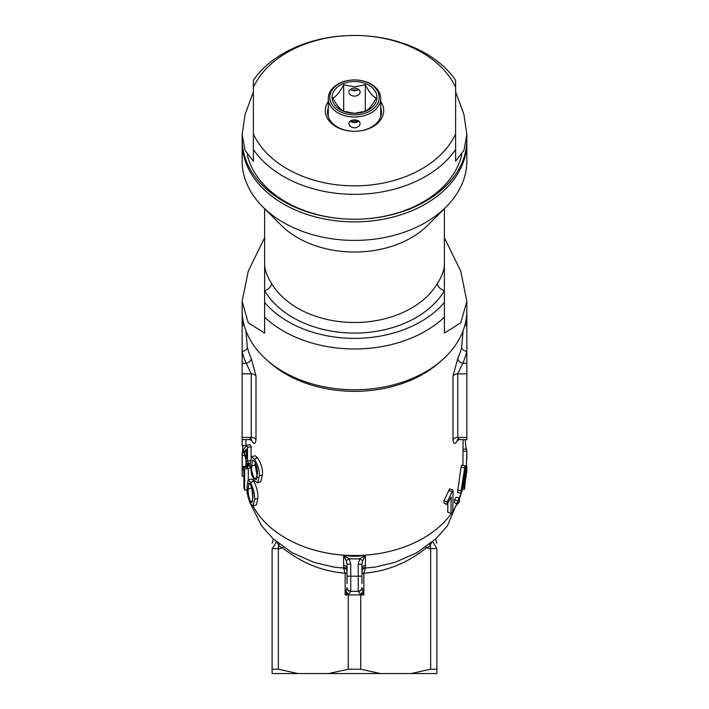 <?xml version="1.0" encoding="UTF-8"?>
<svg xmlns="http://www.w3.org/2000/svg" width="709" height="709" viewBox="0 0 709 709"><rect width="100%" height="100%" fill="white"/><g stroke="black" fill="none" stroke-linecap="round" stroke-linejoin="round"><path stroke-width="1.06" d="M466.841 311.304L466.85 351.407A113.848 80.498 180 0 1 462.764 363.283L457.766 373.873L457.766 437.426L459.414 439.615L466.85 439.615L466.85 351.407A5.247 3.66 13 0 1 461.674 347.1L463.101 330.66M242.159 311.304L242.15 325.369A5.247 3.66 -167 0 0 244.171 325.316M276.235 541.579L276.271 542.11L276.235 541.579M249.276 501.316L261.577 525.812L273.071 538.751L292.073 552.701L314.131 562.414L334.205 567.156L343.59 568.033L343.643 555.581L354.5 556.317L365.357 555.581L365.41 568.033L375.398 567.058M245.97 459.76L245.97 466.212M244.632 469.066L244.632 490.043A112.35 79.443 180 0 1 243.914 487.446L243.914 471.095L242.832 468.933L242.832 466.451L244.153 467.391A112.35 79.443 180 0 0 244.632 469.066L248.292 468.507A108.601 76.794 180 0 1 248.265 468.419M248.292 468.507L248.292 479.851M248.15 479.887L251.722 479.018L253.875 481.349C256.826 487.296 258.165 492.915 257.89 498.214L256.41 504.905L253.069 506.022L250.401 503.674L247.99 496.903L247.069 486.383L248.15 479.887L250.401 482.342C253.459 488.483 254.841 494.173 254.558 499.42L253.069 506.022M245.917 439.615L245.917 445.536L242.168 445.58L242.15 439.615L242.168 445.58M246.608 445.332L247.503 447.414L247.538 461.134L248.886 463.908L248.894 466.292L247.538 463.518L247.556 468.587L246.457 466.043L246.448 460.974L243.559 451.793L243.559 449.409L246.608 445.332L250.197 444.596L251.075 446.608L251.092 457.128M251.527 456.809L255.001 455.736L257.668 457.899C261.204 463.677 262.817 469.261 262.49 474.649L260.841 481.517L257.659 482.838L254.407 480.702L251.411 474.055L250.224 463.482L251.527 456.809L254.336 459.095C257.987 465.033 259.654 470.687 259.317 476.058L262.49 474.649M245.899 330.66L247.326 347.1A108.601 76.794 0 0 0 251.216 358.426L255.993 376.018L255.993 439.571C255.47 444.543 253.875 444.685 251.216 439.988A5.247 3.527 155.3 0 0 251.216 439.979A108.601 76.794 180 0 1 251.216 439.97M347.011 583.675L347.011 564.213L346.293 560.633L343.643 555.581L349.333 558.869L350.751 564.213L347.011 564.213M361.989 564.213L358.249 564.213L359.667 558.869L365.357 555.581L362.707 560.633L361.989 564.213L361.989 583.675M250.995 438.942L251.828 440.369L249.586 439.615L251.234 437.426L242.15 437.426L242.15 325.369A113.848 80.498 180 0 1 243.24 321.337M432.144 542.11L432.765 541.579L436.877 548.598L430.682 548.598L430.664 549.067L426.446 547.8C407.666 562.902 386.804 571.374 363.859 573.218L361.989 573.218M457.784 439.97A108.601 76.794 180 0 1 457.784 439.988A5.247 3.527 24.7 0 1 457.784 439.979C455.125 444.676 453.53 444.543 453.007 439.571L453.007 376.018L457.784 358.426A108.601 76.794 0 0 0 461.674 347.1M450.995 513.564L451.154 497.044L447.078 504.569L447.104 502.061L453.051 490.087L452.865 511.304L450.995 513.564L447.778 512.208L447.858 503.381M447.078 504.569L443.994 503.071L444.02 500.563L449.763 488.82L453.051 490.087M454.584 499.916L456.117 497.248L459.618 498.179L459.6 501.13L458.014 503.895L454.566 502.867L454.584 499.916L458.041 500.944L459.618 498.179M465.848 476.501L464.501 489.378L464.519 484.309L461.08 493.234L457.527 492.392L461.036 467.24L461.577 465.21L465.264 465.653L465.228 479.355L465.848 476.501L465.237 476.448M462.906 465.37L463.101 439.615M347.011 573.218L345.141 573.218C322.196 571.374 301.334 562.902 282.554 547.8L278.336 549.067L278.336 669.225L298.01 673.55L328.604 673.55L348.27 669.225L348.27 595.09L347.729 593.309L345.141 594.904L347.011 587.832A3.749 3.536 180 0 0 350.707 591.368L348.27 595.09M360.73 595.09L358.293 591.368A3.749 3.536 180 0 0 361.989 587.832L363.859 594.904L361.271 593.309L360.73 595.09L360.73 669.225L380.396 673.55L436.886 673.55L436.886 549.067C436.886 541.33 436.886 541.33 436.886 549.067L436.877 548.598M348.27 669.225L360.73 669.225M328.604 673.55L380.396 673.55M276.856 542.11L276.271 542.11L272.114 549.067C272.114 541.33 272.114 541.33 272.114 549.067L272.114 673.55L298.01 673.55M410.99 673.55L430.664 669.225L430.664 549.067M278.336 549.067L278.318 548.598L272.123 548.598M272.114 669.225L278.336 669.225M430.664 669.225L436.886 669.225M358.293 591.368L350.707 591.368M362.707 560.633L359.667 558.869L349.333 558.869L346.293 560.633M466.035 449.098L465.21 439.615M466.841 467.78L465.848 476.989M466.176 477.015L466.176 474.64L465.237 474.56M466.176 474.64L466.832 451.216L463.083 451.261M466.832 451.216L466.735 449.072L462.995 449.196M466.841 469.057L466.673 472.85M466.85 454.363L466.841 459.556M466.85 468.427L466.752 465.405M461.08 493.234L461.089 490.858L457.535 490.016M461.089 490.858L464.714 467.754L461.036 467.24M464.714 467.754L465.264 465.653M464.501 489.378L462.862 489.13M464.563 472.398L462.197 488.404L464.528 481.925L464.563 472.398M463.287 481.748L464.528 481.925M458.014 503.895L458.041 500.944M447.104 502.061L444.02 500.563M451.863 491.559L448.62 490.238M242.948 445.571L242.531 452.697M242.15 468.357L242.15 452.697L243.772 452.697M244.49 455.382L242.23 455.435A112.35 79.443 180 0 1 242.15 452.697M242.23 455.435L242.23 476.333L243.914 476.288M242.23 476.333A112.35 79.443 180 0 1 242.15 473.444A112.35 79.443 180 0 1 242.15 473.399M242.832 466.451L246.555 466.168M243.772 467.905L246.865 467.027M244.632 490.043L247.14 489.662M250.401 482.342L253.875 481.349M250.401 501.573L251.917 502.805L252.856 496.974C253.219 493.322 252.395 489.139 250.383 484.442L248.903 483.21L248.256 488.971C247.893 492.649 248.611 496.849 250.401 501.573L252.67 500.917M251.801 487.863L248.256 488.971M251.801 488.111L252.847 498.046M255.993 439.571A5.247 3.705 180 0 0 251.234 437.426L251.234 373.873L246.236 363.283A5.247 3.527 155.3 0 0 251.216 358.426M242.15 437.426L242.15 439.615L249.586 439.615M247.503 447.414L251.075 446.608M247.538 461.134L251.101 460.318M248.886 463.908L250.224 463.571M248.894 466.292L250.277 465.937M247.556 468.587L251.119 467.772M246.422 449.045L244.197 451.988L246.44 458.59L246.422 449.045M246.431 451.677L244.197 451.988M254.336 459.095L257.668 457.899M259.317 476.058L257.659 482.838M254.398 478.566L256.241 479.683L257.314 473.709C257.73 469.978 256.738 465.813 254.318 461.222L252.51 460.097L251.73 465.999C251.296 469.766 252.191 473.958 254.398 478.566L257.739 477.37M255.196 462.658L255.151 464.927L251.73 465.999M255.151 464.927L257.234 476.572M432.038 542.11L430.203 545.132L430.682 548.598M430.523 545.833L426.446 547.8A5.247 2.162 51.6 0 1 425.967 546.896M283.033 546.896A5.247 2.162 128.4 0 1 282.554 547.8L278.477 545.833L278.797 545.132L276.962 542.11M278.477 545.833L278.318 548.598M347.011 568.689L347.011 568.928A3.749 3.51 0 0 0 343.617 565.428M347.011 571.002A3.749 3.669 0 0 0 343.599 567.351M348.261 594.904L345.141 594.904L345.141 573.218L343.59 568.033A3.749 3.731 180 0 1 347.011 571.746M365.383 565.428A3.749 3.51 -0 0 0 361.989 568.928L361.989 568.689M365.401 567.351A3.749 3.669 -0 0 0 361.989 571.002M361.989 571.746A3.749 3.731 180 0 1 365.41 568.033L363.859 573.218L363.859 594.904L360.739 594.904M465.76 321.337A113.848 80.498 180 0 1 466.85 325.369A5.247 3.66 -13 0 1 464.829 325.316M466.85 363.283L462.764 363.283A5.247 3.527 24.7 0 1 457.784 358.426M242.15 363.283L246.236 363.283A113.848 80.498 180 0 1 242.15 351.407A5.247 3.66 167 0 0 247.326 347.1M361.989 587.415A3.749 3.749 0 0 1 358.249 591.164L358.249 564.213M362.76 592.024L361.271 593.309M350.751 564.213L350.751 591.164A3.749 3.749 0 0 1 347.011 587.415M347.729 593.309L346.24 592.024M430.203 545.132L429.565 544.202M278.797 545.132L279.435 544.202M264.625 208.685L264.625 264.244C264.581 269.606 266.885 275.996 271.538 283.387A89.875 63.553 0 0 0 354.5 322.498A89.875 63.553 0 0 0 437.462 283.387A7.489 4.892 -149.5 0 0 444.375 290.725L444.375 317.207A112.35 79.443 180 0 1 354.5 348.979A112.35 79.443 180 0 1 264.625 317.207L264.625 302.433A104.861 74.144 0 0 0 444.375 302.433L444.375 333.088L460.779 322.79L466.85 301.316L466.85 310.32A112.35 79.443 0 0 1 354.5 389.764A112.35 79.443 0 0 1 242.15 310.32L242.15 301.316L248.221 271.255L264.625 237.763M466.832 141.109A112.35 79.443 180 0 1 466.85 142.429A112.35 79.443 180 0 1 354.5 221.873A112.35 79.443 180 0 1 242.15 142.429A112.35 79.443 180 0 1 242.168 141.109M466.85 142.429L466.85 160.97A112.35 79.443 180 0 1 446.236 206.833A112.35 79.443 180 0 1 354.5 240.413A112.35 79.443 180 0 1 262.764 206.833A112.35 79.443 180 0 1 242.15 160.97L242.15 142.429M444.375 237.763L460.779 271.255L466.85 301.316M446.236 206.833L427.882 225.178A89.875 63.553 180 0 1 354.5 252.041A89.875 63.553 180 0 1 281.118 225.178L262.764 206.833M437.462 283.387C442.115 275.996 444.419 269.615 444.375 264.244L444.375 290.725A97.372 68.853 180 0 1 354.5 333.088A97.372 68.853 180 0 1 264.625 290.725L264.625 333.088L248.221 322.79L242.15 301.316M264.625 264.244L264.625 290.725A7.489 4.892 -30.5 0 0 271.538 283.387M358.302 121.523A18.726 13.241 0 0 0 354.5 121.248A18.726 13.241 0 0 0 350.698 121.523M354.5 114.893A24.718 17.477 0 0 0 379.218 97.417A24.718 17.477 0 0 0 354.5 79.94A26.215 18.54 180 0 1 380.715 98.471A26.215 18.54 180 0 1 354.5 117.012A26.215 18.54 180 0 1 328.285 98.471A26.215 18.54 180 0 1 354.5 79.94A24.718 17.477 0 0 0 329.782 97.417A24.718 17.477 0 0 0 354.5 114.893M350.157 89.6L354.5 90.796L358.55 89.795M360.119 92.117A5.619 3.97 0 0 1 354.5 96.087A5.619 3.97 0 0 1 348.881 92.117A5.619 3.97 0 0 1 354.5 88.146A5.619 3.97 0 0 1 360.119 92.117M354.5 127.868C357.912 127.487 359.782 126.025 360.119 123.463C359.791 121.195 357.912 120.016 354.5 119.927C351.088 120.016 349.218 121.195 348.881 123.463C349.218 126.025 351.088 127.487 354.5 127.868M350.157 121.124A5.619 3.97 180 0 0 358.843 121.124M343.688 84.77C340.116 91.816 336.518 96.229 332.875 98.01C336.447 105.056 340.054 109.47 343.688 111.251L354.5 113.307A22.466 15.89 180 0 1 332.034 97.417A22.466 15.89 180 0 1 354.5 81.526A22.466 15.89 180 0 1 376.966 97.417A22.466 15.89 180 0 1 354.5 113.307L365.312 111.251C368.884 109.549 372.482 105.136 376.124 98.01C372.553 96.309 368.946 91.895 365.312 84.77L354.5 86.826L343.688 84.77L343.688 111.251M365.312 111.251L365.312 84.77M328.285 107.777A26.96 19.063 0 0 0 327.54 112.244A26.96 19.063 0 0 0 354.5 131.307L354.5 131.307A29.211 20.658 180 0 1 328.285 101.547M351.097 90.14A29.211 20.658 180 0 1 354.5 89.999A29.211 20.658 180 0 1 357.903 90.14M461.745 154.553A108.601 76.794 180 0 1 354.5 219.223L354.5 219.223A112.35 79.443 0 0 0 466.85 139.779L466.85 134.488L463.925 114.433L455.612 91.913M455.612 133.974L455.612 149.519A112.35 79.443 180 0 1 354.5 194.337A112.35 79.443 180 0 1 253.388 149.519L253.388 133.974A106.359 75.207 0 0 0 354.5 185.864A106.359 75.207 0 0 0 455.612 133.974L455.612 87.331A106.359 75.207 0 0 0 354.5 35.45A106.359 75.207 0 0 0 253.388 87.331L253.388 80.268A112.35 79.443 180 0 1 354.5 35.45A112.35 79.443 180 0 1 455.612 80.268L455.612 87.331L455.612 80.268M455.612 149.519L455.612 161.173L463.925 150.414L466.85 134.488M253.388 91.913L245.075 114.433L242.15 134.488L245.075 150.414L253.388 161.173L253.388 87.331M242.15 134.488L242.15 139.779A112.35 79.443 0 0 0 354.5 219.223L354.5 219.223A108.601 76.794 180 0 1 247.255 154.553M380.715 101.547A29.211 20.658 180 0 1 354.5 131.307A26.96 19.063 0 0 0 381.46 112.244A26.96 19.063 0 0 0 380.715 107.777M440.706 361.262A108.601 76.794 180 0 1 354.5 391.35A108.601 76.794 180 0 1 268.294 361.262M453.007 439.571A5.247 3.705 180 0 1 457.766 437.426L466.85 437.426M461.249 492.879A108.601 76.794 180 0 1 459.565 498.17M457.225 503.665A108.601 76.794 180 0 1 452.865 511.286M452.821 511.349A108.601 76.794 180 0 1 354.5 555.528A108.601 76.794 180 0 1 252.998 506.049M247.193 490.548A108.601 76.794 180 0 1 247.007 489.689M360.553 594.904L348.447 594.904M347.011 576.178L361.989 576.178M254.558 499.42L257.89 498.214M255.993 376.018A5.247 3.705 180 0 0 251.234 373.873L242.15 373.873M453.007 376.018A5.247 3.705 180 0 1 457.766 373.873L466.85 373.873M462.135 490.903L447.423 525.812L435.929 538.751L416.927 552.701L394.869 562.414L374.795 567.156M245.899 445.536L245.899 446.129M246.688 489.733L247.68 495.219M242.15 468.729L242.15 473.444M435.627 539.035L436.886 543.191M273.373 539.035L272.114 543.191M459.414 439.615L457.172 440.369L458.005 438.942M333.602 567.058L334.196 567.156M444.375 208.685L444.375 264.244M380.715 98.471L380.715 116.71M328.285 98.471L328.285 116.71"/></g></svg>
